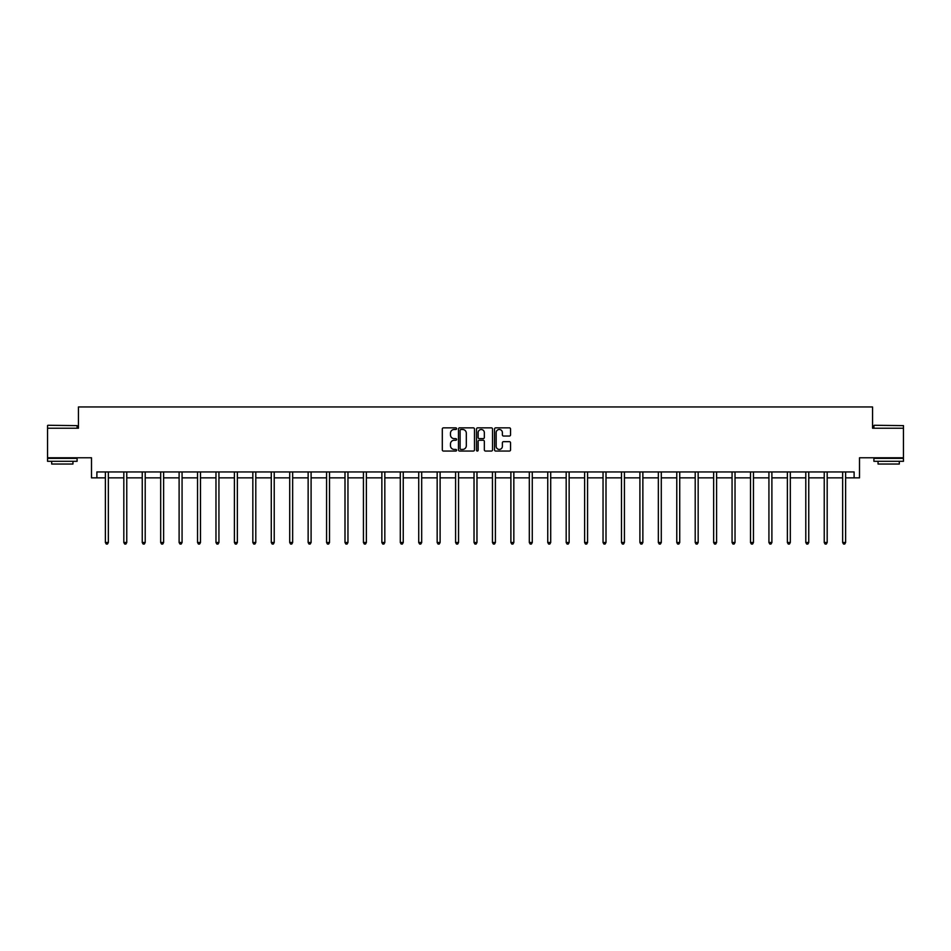 <?xml version="1.0" encoding="UTF-8"?>
<svg xmlns="http://www.w3.org/2000/svg" width="951" height="951" viewBox="0 0 951 951"><rect width="100%" height="100%" fill="white"/><g stroke="black" fill="none" stroke-linecap="round" stroke-linejoin="round"><path stroke-width="1.43" d="M456.599 428.663A0.808 0.808 0 0 0 455.779 427.855L443.463 427.855A1.165 1.165 0 0 0 442.298 429.008L442.298 449.894A1.165 1.165 0 0 0 443.463 451.047L455.779 451.047A0.808 0.808 0 0 0 456.599 450.239A0.808 0.808 0 0 0 455.779 449.431L454.186 449.431A3.709 3.709 0 0 1 450.477 445.71L450.477 443.974A3.709 3.709 0 0 1 454.186 440.265L455.779 440.265A0.808 0.808 0 0 0 456.599 439.457A0.808 0.808 0 0 0 455.779 438.637L454.186 438.637A3.709 3.709 0 0 1 450.477 434.928L450.477 433.192A3.709 3.709 0 0 1 454.186 429.483L455.779 429.483A0.808 0.808 0 0 0 456.599 428.663M96.883 477.854L96.883 471.946L854.117 471.946L854.117 477.854L859.502 477.854L859.502 457.764L903.45 457.764L903.45 428.223L872.554 428.223L872.554 406.957L78.446 406.957L78.446 428.223L47.55 428.223L47.55 457.764L91.498 457.764L91.498 477.854L105.383 477.854M509.391 436.034A1.165 1.165 0 0 0 510.556 434.869L510.556 429.008A1.165 1.165 0 0 0 509.391 427.855L495.709 427.855A1.165 1.165 0 0 0 494.544 429.008L494.544 449.894A1.165 1.165 0 0 0 495.709 451.047L509.391 451.047A1.165 1.165 0 0 0 510.556 449.894L510.556 442.809A1.165 1.165 0 0 0 509.391 441.656L503.543 441.656A1.165 1.165 0 0 0 502.378 442.809L502.378 446.328A3.103 3.103 0 0 1 499.275 449.431A3.103 3.103 0 0 1 496.172 446.328L496.172 432.574A3.103 3.103 0 0 1 499.275 429.483A3.103 3.103 0 0 1 502.378 432.574L502.378 434.869A1.165 1.165 0 0 0 503.543 436.034L509.391 436.034M474.49 429.008A1.165 1.165 0 0 0 473.325 427.855L459.642 427.855A1.165 1.165 0 0 0 458.477 429.008L458.477 449.894A1.165 1.165 0 0 0 459.642 451.047L473.325 451.047A1.165 1.165 0 0 0 474.49 449.894L474.49 429.008M477.675 427.855L491.358 427.855A1.165 1.165 0 0 1 492.523 429.008L492.523 449.894A1.165 1.165 0 0 1 491.358 451.047L485.497 451.047A1.165 1.165 0 0 1 484.344 449.894L484.344 441.419A1.165 1.165 0 0 0 483.179 440.265L479.304 440.265A1.165 1.165 0 0 0 478.139 441.419L478.139 450.239A0.808 0.808 0 0 1 477.331 451.047A0.808 0.808 0 0 1 476.51 450.239L476.51 429.008A1.165 1.165 0 0 1 477.675 427.855M108.343 477.854L123.82 477.854M126.768 477.854L142.246 477.854M145.206 477.854L160.683 477.854M163.631 477.854L179.109 477.854M182.069 477.854L197.546 477.854M200.495 477.854L215.972 477.854M218.932 477.854L234.41 477.854M237.358 477.854L252.835 477.854M255.795 477.854L271.273 477.854M274.221 477.854L289.71 477.854M292.658 477.854L308.136 477.854M311.096 477.854L326.573 477.854M329.522 477.854L344.999 477.854M347.959 477.854L363.437 477.854M366.385 477.854L381.862 477.854M384.822 477.854L400.3 477.854M403.248 477.854L418.725 477.854M421.685 477.854L437.163 477.854M440.111 477.854L455.588 477.854M458.548 477.854L474.026 477.854M476.974 477.854L492.452 477.854M495.412 477.854L510.889 477.854M513.837 477.854L529.315 477.854M532.275 477.854L547.752 477.854M550.7 477.854L566.178 477.854M569.138 477.854L584.615 477.854M587.563 477.854L603.041 477.854M606.001 477.854L621.478 477.854M624.427 477.854L639.904 477.854M642.864 477.854L658.342 477.854M661.29 477.854L676.779 477.854M679.727 477.854L695.205 477.854M698.165 477.854L713.642 477.854M716.59 477.854L732.068 477.854M735.028 477.854L750.505 477.854M753.454 477.854L768.931 477.854M771.891 477.854L787.369 477.854M790.317 477.854L805.794 477.854M808.754 477.854L824.232 477.854M827.18 477.854L842.657 477.854M845.617 477.854L854.117 477.854M460.914 429.483A0.808 0.808 0 0 0 460.106 430.292L460.106 448.61A0.808 0.808 0 0 0 460.914 449.431L462.602 449.431A3.709 3.709 0 0 0 466.311 445.71L466.311 433.192A3.709 3.709 0 0 0 462.602 429.483L460.914 429.483M484.344 432.634A3.103 3.103 0 0 0 481.242 429.531A3.103 3.103 0 0 0 478.139 432.634L478.139 437.484A1.165 1.165 0 0 0 479.304 438.637L483.179 438.637A1.165 1.165 0 0 0 484.344 437.484L484.344 432.634M108.497 471.946L108.426 472.112A1.177 1.177 0 0 0 108.343 472.564L108.343 542.51L105.383 542.51L105.383 472.564A1.177 1.177 0 0 0 105.299 472.112L105.228 471.946M108.343 542.51L107.451 544.043L106.274 544.043L105.383 542.51M47.907 425.275L77.09 425.632L47.907 425.275M62.314 461.306L47.55 461.306L47.55 458.358L77.09 458.358L77.09 461.306L62.314 461.306M72.954 461.306L72.954 464.029L51.687 464.029L51.687 461.306M874.266 425.275L903.45 425.632L874.266 425.275M888.686 461.306L873.91 461.306L873.91 458.358L903.45 458.358L903.45 461.306L888.686 461.306M899.313 461.306L899.313 464.029L878.046 464.029L878.046 461.306M126.923 471.946L126.852 472.112A1.177 1.177 0 0 0 126.768 472.564L126.768 542.51L123.82 542.51L123.82 472.564A1.177 1.177 0 0 0 123.737 472.112L123.666 471.946M126.768 542.51L125.889 544.043L124.7 544.043L123.82 542.51M145.36 471.946L145.289 472.112A1.177 1.177 0 0 0 145.206 472.564L145.206 542.51L142.246 542.51L142.246 472.564A1.177 1.177 0 0 0 142.163 472.112L142.091 471.946M145.206 542.51L144.314 544.043L143.137 544.043L142.246 542.51M163.786 471.946L163.727 472.112A1.177 1.177 0 0 0 163.631 472.564L163.631 542.51L160.683 542.51L160.683 472.564A1.177 1.177 0 0 0 160.6 472.112L160.529 471.946M163.631 542.51L162.752 544.043L161.563 544.043L160.683 542.51M182.223 471.946L182.152 472.112A1.177 1.177 0 0 0 182.069 472.564L182.069 542.51L179.109 542.51L179.109 472.564A1.177 1.177 0 0 0 179.026 472.112L178.954 471.946M182.069 542.51L181.177 544.043L180.001 544.043L179.109 542.51M200.649 471.946L200.59 472.112A1.177 1.177 0 0 0 200.495 472.564L200.495 542.51L197.546 542.51L197.546 472.564A1.177 1.177 0 0 0 197.463 472.112L197.392 471.946M200.495 542.51L199.615 544.043L198.426 544.043L197.546 542.51M219.087 471.946L219.015 472.112A1.177 1.177 0 0 0 218.932 472.564L218.932 542.51L215.972 542.51L215.972 472.564A1.177 1.177 0 0 0 215.889 472.112L215.818 471.946M218.932 542.51L218.041 544.043L216.864 544.043L215.972 542.51M237.512 471.946L237.453 472.112A1.177 1.177 0 0 0 237.358 472.564L237.358 542.51L234.41 542.51L234.41 472.564A1.177 1.177 0 0 0 234.326 472.112L234.255 471.946M237.358 542.51L236.478 544.043L235.289 544.043L234.41 542.51M255.95 471.946L255.878 472.112A1.177 1.177 0 0 0 255.795 472.564L255.795 542.51L252.835 542.51L252.835 472.564A1.177 1.177 0 0 0 252.752 472.112L252.681 471.946M255.795 542.51L254.904 544.043L253.727 544.043L252.835 542.51M274.387 471.946L274.316 472.112A1.177 1.177 0 0 0 274.221 472.564L274.221 542.51L271.273 542.51L271.273 472.564A1.177 1.177 0 0 0 271.19 472.112L271.118 471.946M274.221 542.51L273.341 544.043L272.164 544.043L271.273 542.51M292.813 471.946L292.742 472.112A1.177 1.177 0 0 0 292.658 472.564L292.658 542.51L289.71 542.51L289.71 472.564A1.177 1.177 0 0 0 289.615 472.112L289.544 471.946M292.658 542.51L291.767 544.043L290.59 544.043L289.71 542.51M311.25 471.946L311.179 472.112A1.177 1.177 0 0 0 311.096 472.564L311.096 542.51L308.136 542.51L308.136 472.564A1.177 1.177 0 0 0 308.053 472.112L307.981 471.946M311.096 542.51L310.204 544.043L309.027 544.043L308.136 542.51M329.676 471.946L329.605 472.112A1.177 1.177 0 0 0 329.522 472.564L329.522 542.51L326.573 542.51L326.573 472.564A1.177 1.177 0 0 0 326.478 472.112L326.419 471.946M329.522 542.51L328.63 544.043L327.453 544.043L326.573 542.51M348.114 471.946L348.042 472.112A1.177 1.177 0 0 0 347.959 472.564L347.959 542.51L344.999 542.51L344.999 472.564A1.177 1.177 0 0 0 344.916 472.112L344.844 471.946M347.959 542.51L347.067 544.043L345.891 544.043L344.999 542.51M366.539 471.946L366.468 472.112A1.177 1.177 0 0 0 366.385 472.564L366.385 542.51L363.437 542.51L363.437 472.564A1.177 1.177 0 0 0 363.341 472.112L363.282 471.946M366.385 542.51L365.505 544.043L364.316 544.043L363.437 542.51M384.977 471.946L384.905 472.112A1.177 1.177 0 0 0 384.822 472.564L384.822 542.51L381.862 542.51L381.862 472.564A1.177 1.177 0 0 0 381.779 472.112L381.708 471.946M384.822 542.51L383.931 544.043L382.754 544.043L381.862 542.51M403.402 471.946L403.331 472.112A1.177 1.177 0 0 0 403.248 472.564L403.248 542.51L400.3 542.51L400.3 472.564A1.177 1.177 0 0 0 400.205 472.112L400.145 471.946M403.248 542.51L402.368 544.043L401.179 544.043L400.3 542.51M421.84 471.946L421.769 472.112A1.177 1.177 0 0 0 421.685 472.564L421.685 542.51L418.725 542.51L418.725 472.564A1.177 1.177 0 0 0 418.642 472.112L418.571 471.946M421.685 542.51L420.794 544.043L419.617 544.043L418.725 542.51M440.265 471.946L440.194 472.112A1.177 1.177 0 0 0 440.111 472.564L440.111 542.51L437.163 542.51L437.163 472.564A1.177 1.177 0 0 0 437.08 472.112L437.008 471.946M440.111 542.51L439.231 544.043L438.042 544.043L437.163 542.51M458.703 471.946L458.632 472.112A1.177 1.177 0 0 0 458.548 472.564L458.548 542.51L455.588 542.51L455.588 472.564A1.177 1.177 0 0 0 455.505 472.112L455.434 471.946M458.548 542.51L457.657 544.043L456.48 544.043L455.588 542.51M477.129 471.946L477.057 472.112A1.177 1.177 0 0 0 476.974 472.564L476.974 542.51L474.026 542.51L474.026 472.564A1.177 1.177 0 0 0 473.943 472.112L473.871 471.946M476.974 542.51L476.094 544.043L474.906 544.043L474.026 542.51M495.566 471.946L495.495 472.112A1.177 1.177 0 0 0 495.412 472.564L495.412 542.51L492.452 542.51L492.452 472.564A1.177 1.177 0 0 0 492.368 472.112L492.297 471.946M495.412 542.51L494.52 544.043L493.343 544.043L492.452 542.51M513.992 471.946L513.92 472.112A1.177 1.177 0 0 0 513.837 472.564L513.837 542.51L510.889 542.51L510.889 472.564A1.177 1.177 0 0 0 510.806 472.112L510.735 471.946M513.837 542.51L512.958 544.043L511.769 544.043L510.889 542.51M532.429 471.946L532.358 472.112A1.177 1.177 0 0 0 532.275 472.564L532.275 542.51L529.315 542.51L529.315 472.564A1.177 1.177 0 0 0 529.231 472.112L529.16 471.946M532.275 542.51L531.383 544.043L530.206 544.043L529.315 542.51M550.855 471.946L550.795 472.112A1.177 1.177 0 0 0 550.7 472.564L550.7 542.51L547.752 542.51L547.752 472.564A1.177 1.177 0 0 0 547.669 472.112L547.598 471.946M550.7 542.51L549.821 544.043L548.632 544.043L547.752 542.51M569.292 471.946L569.221 472.112A1.177 1.177 0 0 0 569.138 472.564L569.138 542.51L566.178 542.51L566.178 472.564A1.177 1.177 0 0 0 566.095 472.112L566.023 471.946M569.138 542.51L568.246 544.043L567.069 544.043L566.178 542.51M587.718 471.946L587.659 472.112A1.177 1.177 0 0 0 587.563 472.564L587.563 542.51L584.615 542.51L584.615 472.564A1.177 1.177 0 0 0 584.532 472.112L584.461 471.946M587.563 542.51L586.684 544.043L585.495 544.043L584.615 542.51M606.156 471.946L606.084 472.112A1.177 1.177 0 0 0 606.001 472.564L606.001 542.51L603.041 542.51L603.041 472.564A1.177 1.177 0 0 0 602.958 472.112L602.886 471.946M606.001 542.51L605.109 544.043L603.933 544.043L603.041 542.51M624.581 471.946L624.522 472.112A1.177 1.177 0 0 0 624.427 472.564L624.427 542.51L621.478 542.51L621.478 472.564A1.177 1.177 0 0 0 621.395 472.112L621.324 471.946M624.427 542.51L623.547 544.043L622.37 544.043L621.478 542.51M643.019 471.946L642.947 472.112A1.177 1.177 0 0 0 642.864 472.564L642.864 542.51L639.904 542.51L639.904 472.564A1.177 1.177 0 0 0 639.821 472.112L639.75 471.946M642.864 542.51L641.973 544.043L640.796 544.043L639.904 542.51M661.456 471.946L661.385 472.112A1.177 1.177 0 0 0 661.29 472.564L661.29 542.51L658.342 542.51L658.342 472.564A1.177 1.177 0 0 0 658.258 472.112L658.187 471.946M661.29 542.51L660.41 544.043L659.233 544.043L658.342 542.51M679.882 471.946L679.81 472.112A1.177 1.177 0 0 0 679.727 472.564L679.727 542.51L676.779 542.51L676.779 472.564A1.177 1.177 0 0 0 676.684 472.112L676.613 471.946M679.727 542.51L678.836 544.043L677.659 544.043L676.779 542.51M698.319 471.946L698.248 472.112A1.177 1.177 0 0 0 698.165 472.564L698.165 542.51L695.205 542.51L695.205 472.564A1.177 1.177 0 0 0 695.122 472.112L695.05 471.946M698.165 542.51L697.273 544.043L696.096 544.043L695.205 542.51M716.745 471.946L716.674 472.112A1.177 1.177 0 0 0 716.59 472.564L716.59 542.51L713.642 542.51L713.642 472.564A1.177 1.177 0 0 0 713.547 472.112L713.488 471.946M716.59 542.51L715.711 544.043L714.522 544.043L713.642 542.51M735.182 471.946L735.111 472.112A1.177 1.177 0 0 0 735.028 472.564L735.028 542.51L732.068 542.51L732.068 472.564A1.177 1.177 0 0 0 731.985 472.112L731.913 471.946M735.028 542.51L734.136 544.043L732.959 544.043L732.068 542.51M753.608 471.946L753.537 472.112A1.177 1.177 0 0 0 753.454 472.564L753.454 542.51L750.505 542.51L750.505 472.564A1.177 1.177 0 0 0 750.41 472.112L750.351 471.946M753.454 542.51L752.574 544.043L751.385 544.043L750.505 542.51M772.046 471.946L771.974 472.112A1.177 1.177 0 0 0 771.891 472.564L771.891 542.51L768.931 542.51L768.931 472.564A1.177 1.177 0 0 0 768.848 472.112L768.777 471.946M771.891 542.51L770.999 544.043L769.823 544.043L768.931 542.51M790.471 471.946L790.4 472.112A1.177 1.177 0 0 0 790.317 472.564L790.317 542.51L787.369 542.51L787.369 472.564A1.177 1.177 0 0 0 787.273 472.112L787.214 471.946M790.317 542.51L789.437 544.043L788.248 544.043L787.369 542.51M808.909 471.946L808.837 472.112A1.177 1.177 0 0 0 808.754 472.564L808.754 542.51L805.794 542.51L805.794 472.564A1.177 1.177 0 0 0 805.711 472.112L805.64 471.946M808.754 542.51L807.863 544.043L806.686 544.043L805.794 542.51M827.334 471.946L827.263 472.112A1.177 1.177 0 0 0 827.18 472.564L827.18 542.51L824.232 542.51L824.232 472.564A1.177 1.177 0 0 0 824.148 472.112L824.077 471.946M827.18 542.51L826.3 544.043L825.111 544.043L824.232 542.51M845.772 471.946L845.701 472.112A1.177 1.177 0 0 0 845.617 472.564L845.617 542.51L842.657 542.51L842.657 472.564A1.177 1.177 0 0 0 842.574 472.112L842.503 471.946M845.617 542.51L844.726 544.043L843.549 544.043L842.657 542.51M47.55 428.223L47.55 425.632M54.29 458.358L54.29 457.764M70.35 458.358L70.35 457.764M77.09 428.223L77.09 425.632M873.91 428.223L873.91 425.632M880.65 458.358L880.65 457.764M896.71 458.358L896.71 457.764M903.45 428.223L903.45 425.632"/></g></svg>
